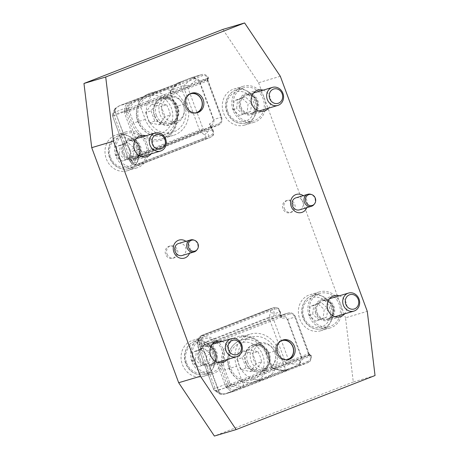 <?xml version="1.0" encoding="UTF-8"?>
<svg xmlns="http://www.w3.org/2000/svg" width="459" height="459" viewBox="0 0 459 459"><rect width="100%" height="100%" fill="white"/><g stroke="black" fill="none" stroke-linecap="round" stroke-linejoin="round"><path stroke-width="0.34" stroke-dasharray="2.29 1.72" d="M274.7 352.082A12.536 11.182 73.4 0 0 260.701 344.118A12.536 11.182 73.4 0 0 253.557 359.322A12.536 11.182 73.4 0 0 267.844 368.158A12.536 11.182 73.4 0 0 274.7 352.082M262.37 371.383A14.103 12.577 -106.6 0 1 261.498 371.681A14.103 12.577 -106.6 0 1 245.422 361.744A14.103 12.577 -106.6 0 1 253.46 344.64A14.103 12.577 -106.6 0 1 269.381 354.084A14.103 12.577 -106.6 0 1 262.37 371.383M287.529 370.046L243.729 387.086L243.798 385.663L236.62 366.276L224.933 369.747L229.724 382.708A1.882 0.849 -111.3 0 0 230.957 384.229L240.751 386.507A1.882 0.849 -111.3 0 0 240.981 386.501L270.73 375.187A21.94 19.565 73.4 0 0 275.727 351.06A21.94 19.565 73.4 0 0 251.228 337.124A21.94 19.565 73.4 0 0 239.231 365.261A21.94 19.565 73.4 0 0 258.572 379.92A21.94 19.565 73.4 0 0 263.73 379.191A21.94 19.565 73.4 0 0 270.73 375.187L285.504 369.438L282.692 370.275A1.257 1.119 73.4 0 0 284.173 371.044L287.529 370.046L285.504 369.438L278.332 350.045A25.079 22.365 -106.6 0 0 250.333 334.123L238.64 337.594A25.079 22.365 73.4 0 0 224.933 369.747L223.344 370.315A26.329 23.484 -106.6 0 1 236.115 337.113A26.329 23.484 -106.6 0 1 267.138 353.275L271.935 366.236A3.133 1.417 -111.3 0 0 273.994 368.772L283.782 371.044A3.133 1.417 -111.3 0 0 284.173 371.044L298.769 365.364C300.169 364.785 300.691 363.884 300.335 362.65A3.133 2.943 -55.5 0 1 298.419 364.228A3.133 2.232 92.7 0 0 299.888 360.413A3.133 2.284 -129.6 0 1 300.335 362.65C301.867 360.814 302.361 359.081 301.81 357.458L309.641 355.335L309.762 354.859L309.2 354.744A1.257 0.568 68.7 0 1 308.362 353.734L265.595 370.373A14.103 12.577 -106.6 0 1 250.654 359.38A14.103 12.577 -106.6 0 1 258.893 343.022A14.103 12.577 -106.6 0 1 274.362 351.261A14.103 12.577 -106.6 0 1 269.858 368.715M286.427 359.747A9.846 8.778 -106.6 0 1 276.479 353.264A9.846 8.778 -106.6 0 1 280.862 341.014M288.16 359.604A10.161 9.065 -106.6 0 1 287.426 359.862A10.161 9.065 -106.6 0 1 276.077 353.407A10.161 9.065 -106.6 0 1 281.631 340.377A10.161 9.065 -106.6 0 1 282.394 340.194M236.901 359.345L240.665 369.524L250.367 371.572L256.306 363.436L252.542 353.258L242.834 351.215L236.901 359.345L242.335 357.727L248.273 349.597L257.975 351.646L252.542 353.258M248.273 349.597L242.834 351.215M250.367 371.572L255.806 369.954L246.099 367.906L242.335 357.727M246.099 367.906L240.665 369.524M257.975 351.646L260.224 356.626L261.745 361.824L256.306 363.436M261.745 361.824L255.806 369.954M236.62 366.276A25.079 22.365 -106.6 0 1 250.333 334.123M309.584 355.272L309.355 354.342L308.362 353.734M309.641 355.335L311.322 355.874L310.634 355.937A5.015 4.475 -106.6 0 1 307.943 361.331A1.257 0.568 68.7 0 1 307.857 362.662A6.271 5.588 73.4 0 0 311.196 355.926A1.257 1.096 106.1 0 0 310.439 354.899L309.355 354.342A1.257 1.067 -27.3 0 0 309.412 354.486L309.412 354.486A1.257 1.067 -27.3 0 0 309.762 354.859L309.2 354.744A1.257 0.568 69.8 0 1 308.391 353.723L294.89 317.215L295.521 316.939L309.515 355.168M265.595 370.373L227.09 385.353A1.257 0.568 -111.3 0 0 227.911 386.369L309.182 354.75L309.762 354.859A1.257 1.079 104.2 0 1 310.066 355.49M226.161 387.729L227.893 386.38A1.257 0.562 67.7 0 1 227.056 385.371L226.23 386.685L226.161 387.729L218.386 389.915L202.534 346.654L201.467 345.57L201.34 349.351L202.534 346.654L205.38 344.382A1.257 0.568 68.7 0 1 204.312 343.057L201.817 344.789A1.257 0.367 -137.1 0 0 203.291 345.828M227.893 386.38L228.628 386.512A1.257 1.038 100.5 0 0 227.968 388.308A6.271 5.588 73.4 0 0 234.451 391.2A6.271 5.588 73.4 0 0 234.842 391.068L307.834 362.667A1.257 0.568 68.7 0 1 307.834 362.667L298.769 365.364A3.133 1.417 -111.3 0 1 298.384 365.364L298.419 364.228L287.053 363.689A3.133 1.417 68.7 0 1 284.999 361.153L288.522 359.873A3.133 2.232 -87.3 0 1 287.053 363.689L273.994 368.772A1.257 1.067 103.1 0 1 272.669 368.003A1.882 0.849 68.7 0 1 271.435 366.477L284.999 361.153L269.571 319.453A3.133 1.417 68.7 0 1 269.203 317.255A3.133 1.75 -165 0 1 273.099 318.173L288.522 359.873L299.888 360.413C301.138 359.351 301.632 358.41 301.368 357.595L287.242 319.401C286.565 318.127 284.528 317.766 281.126 318.305L280.638 314.765A1.257 0.998 -61 0 0 281.447 315.953L281.126 318.305L280.024 311.885A1.257 0.287 170.3 0 1 280.392 312.022A1.257 0.287 170.3 0 1 279.795 312.384L280.128 314.317L277.305 314.656L204.312 343.057M307.943 361.331L234.951 389.731A1.257 0.568 68.7 0 1 234.859 391.062L307.857 362.662C310.077 362.185 311.231 359.925 311.322 355.874A1.257 1.257 0 0 0 310.439 354.893A1.257 1.096 106.1 0 0 310.439 354.893A1.257 1.096 106.1 0 0 309.808 354.922L228.628 386.512A1.257 0.568 -111.3 0 1 229.454 387.528L227.968 388.308L226.224 387.792M234.951 389.731A5.015 4.475 -106.6 0 1 229.454 387.528L310.634 355.937A1.257 0.568 68.7 0 0 309.808 354.922L309.182 354.75M227.09 385.353L213.55 348.863A5.015 4.475 -106.6 0 1 215.982 342.534A1.257 0.568 -111.3 0 0 215.007 341.525L205.38 344.382L278.378 315.981L280.713 315.7A1.257 0.654 98 0 1 280.592 315.706A1.257 0.654 98 0 1 280.128 314.317L280.638 314.765M230.957 384.229A1.257 1.067 -76.9 0 1 230.194 385.812L217.136 390.896A3.133 2.943 -55.5 0 1 213.567 389.037L198.139 347.337L197.622 343.596C197.043 339.826 198.391 337.113 201.679 335.454L269.536 309.056C272.371 308.477 273.948 310.049 274.281 313.767L280.024 311.885C278.992 308.396 276.92 306.985 273.805 307.656L203.039 335.179C199.843 336.82 198.649 339.505 199.464 343.229A1.257 0.367 -17 0 0 201.249 342.942L201.817 344.789L201.467 345.57M280.713 315.7L281.447 315.953C284.752 316.165 286.829 317.267 287.684 319.257L301.81 357.458L301.368 357.595M240.981 386.501A1.257 1.119 -106.6 0 1 240.373 388.084L225.375 393.902L219.97 393.92L218.386 389.915L218.174 392.21A3.133 2.943 124.5 0 0 219.264 393.707L219.264 393.707A3.133 2.943 124.5 0 0 221.737 394.063A3.133 2.232 -87.3 0 1 220.894 394.252A3.133 2.232 -87.3 0 1 219.97 393.92A3.133 2.995 -158.1 0 1 218.174 392.21L213.498 389.043L215.076 388.36A3.133 1.417 -111.3 0 0 217.136 390.896L221.737 394.063L225.386 393.765L239.988 388.084L230.194 385.812A3.133 1.417 68.7 0 1 228.14 383.276L223.344 370.315M218.128 389.984L203.997 351.789L201.34 349.351L199.464 343.229L197.622 343.596A3.133 2.278 172.1 0 1 197.387 342.948L198.552 337.996C198.615 337.485 199.642 336.642 201.627 335.472L201.627 335.472A3.133 1.417 -111.3 0 1 201.679 335.454L203.039 335.179A1.257 0.568 68.7 0 1 204.112 336.504L274.62 309.068A1.257 0.568 68.7 0 0 273.547 307.748L269.301 309.142A3.133 1.417 -111.3 0 0 269.249 309.159L273.799 307.656C276.152 307.18 277.856 307.61 278.929 308.947L280.392 312.022L281.063 315.924M225.392 393.891C223.722 394.218 224.302 394.292 220.894 394.252A3.133 3.133 0 0 1 219.264 393.707L214.657 390.534A3.133 3.133 0 0 1 213.498 389.043L198.139 347.337A3.133 2.278 172.1 0 1 197.904 346.683L197.904 346.683A3.133 2.278 172.1 0 1 199.281 344.462A3.133 1.417 -111.3 0 0 199.648 346.654L198.07 347.343A3.133 3.133 0 0 1 197.904 346.683L197.387 342.942A3.133 2.278 172.1 0 1 198.758 340.721L199.281 344.462L269.203 317.255L270.385 312.854C270.81 310.726 270.231 309.871 268.658 310.29L201.036 336.602C199.424 337.422 198.667 338.794 198.758 340.721M268.658 310.29A3.133 1.417 -111.3 0 1 269.249 309.159L201.627 335.472A3.133 1.417 -111.3 0 0 201.036 336.602M229.724 382.708L215.076 388.36L199.648 346.654L273.099 318.173L274.281 313.767A3.133 1.75 15 0 0 270.385 312.854M375.037 375.542L353.292 382.003L345.524 317.806L367.275 311.34M353.292 382.003L214.387 436.05M280.323 76.28L258.572 82.746L222.862 29.416M258.572 82.746L345.524 317.806M129.306 104.136A1.257 0.568 -111.3 0 0 128.325 103.12A6.271 5.588 73.4 0 0 124.968 109.862A1.257 1.061 44.1 0 0 126.632 110.78A1.257 0.568 -111.3 0 0 126.615 109.529A5.015 4.475 -106.6 0 1 129.306 104.136L202.299 75.735A5.015 4.475 -106.6 0 1 207.801 77.938L124.968 109.862L123.907 111.307L124.653 112.082L126.139 112.553L168.935 95.897A14.103 12.577 -106.6 0 1 183.875 106.89A14.103 12.577 -106.6 0 1 175.636 123.253A14.103 12.577 -106.6 0 1 160.168 115.008A14.103 12.577 -106.6 0 1 164.678 97.555M137.568 146.628A18.808 16.771 73.4 0 0 116.569 134.688A18.808 16.771 73.4 0 0 106.287 158.803A18.808 16.771 73.4 0 0 127.286 170.742A18.808 16.771 73.4 0 0 137.568 146.628M330.962 306.664A18.808 16.771 73.4 0 0 309.963 294.718A18.808 16.771 73.4 0 0 299.681 318.833A18.808 16.771 73.4 0 0 320.68 330.778A18.808 16.771 73.4 0 0 330.962 306.664M213.653 352.305A18.808 16.771 73.4 0 0 192.654 340.366A18.808 16.771 73.4 0 0 182.366 364.48A18.808 16.771 73.4 0 0 203.366 376.42A18.808 16.771 73.4 0 0 213.653 352.305M254.883 100.986A18.808 16.771 73.4 0 0 233.883 89.046A18.808 16.771 73.4 0 0 223.596 113.155A18.808 16.771 73.4 0 0 244.595 125.1A18.808 16.771 73.4 0 0 254.883 100.986M183.405 105.266A12.536 11.182 73.4 0 0 169.405 97.308A12.536 11.182 73.4 0 0 162.256 112.512A12.536 11.182 73.4 0 0 176.549 121.342A12.536 11.182 73.4 0 0 183.405 105.266M161.287 98.123A14.103 12.577 -106.6 0 1 162.159 97.824A14.103 12.577 -106.6 0 1 178.235 107.762A14.103 12.577 -106.6 0 1 170.197 124.865A14.103 12.577 -106.6 0 1 154.276 115.421A14.103 12.577 -106.6 0 1 161.287 98.123M137.218 99.138L181.012 82.098L179.859 83.836L187.031 103.229L175.344 106.706L170.547 93.745A1.882 0.849 68.7 0 1 170.524 91.863L176.858 84.8A1.882 0.849 68.7 0 1 177.048 84.674L152.927 94.319A21.94 19.565 73.4 0 0 147.93 118.445A21.94 19.565 73.4 0 0 172.429 132.381A21.94 19.565 73.4 0 0 184.426 104.245A21.94 19.565 73.4 0 0 165.085 89.585A21.94 19.565 73.4 0 0 159.927 90.314A21.94 19.565 73.4 0 0 152.927 94.319L135.336 100.905A1.257 1.119 73.4 0 0 133.862 100.137L137.252 99.121L138.148 100.068L145.325 119.46A25.079 22.365 -106.6 0 0 173.324 135.382L161.631 138.859A25.079 22.365 73.4 0 0 175.344 106.706L175.843 106.465A26.329 23.484 -106.6 0 1 163.071 139.662A26.329 23.484 -106.6 0 1 132.043 123.505L127.252 110.544A3.133 1.417 68.7 0 1 127.212 107.406L133.546 100.337A3.133 1.417 68.7 0 1 133.81 100.154A3.133 1.417 68.7 0 1 133.862 100.137L119.26 105.817L114.727 109.414A3.133 2.284 -129.6 0 1 115.335 108.358A3.133 2.284 -129.6 0 1 115.341 108.353A3.133 2.284 -129.6 0 1 115.938 108.037A3.133 2.995 21.9 0 0 114.429 109.603L114.429 109.603A3.133 2.995 21.9 0 0 114.469 111.858A3.133 2.943 -55.5 0 1 114.727 109.414L116.219 113.717L123.907 111.307M195.132 112.937A9.846 8.778 -106.6 0 1 185.178 106.454A9.846 8.778 -106.6 0 1 189.561 94.198M196.859 112.788A10.161 9.065 -106.6 0 1 196.125 113.046A10.161 9.065 -106.6 0 1 184.776 106.597A10.161 9.065 -106.6 0 1 190.336 93.567A10.161 9.065 -106.6 0 1 191.093 93.378M145.601 112.53L149.364 122.708L159.066 124.756L165.005 116.626L161.241 106.448L151.539 104.4L145.601 112.53L151.04 110.917L156.978 102.782L166.68 104.83L161.241 106.448M156.978 102.782L151.539 104.4M159.066 124.756L164.506 123.138L154.803 121.096L151.04 110.917M154.803 121.096L149.364 122.708M166.68 104.83L168.923 109.81L170.444 115.008L165.005 116.626M170.444 115.008L164.506 123.138M187.031 103.229A25.079 22.365 -106.6 0 1 173.324 135.382M122.318 153.438A10.97 9.782 -106.6 0 1 128.319 139.37A10.97 9.782 -106.6 0 1 140.821 147.098A10.97 9.782 -106.6 0 1 134.567 160.403A10.97 9.782 -106.6 0 1 122.318 153.438M124.332 143.501L116.81 146.432L115.76 155.24L122.243 161.12L129.765 158.194L130.815 149.382L124.332 143.501L127.866 142.451L134.349 148.332L133.299 157.144L129.765 158.194M125.468 133.73A17.241 15.377 73.4 0 0 116.896 154.872A17.241 15.377 73.4 0 0 136.357 166.416A17.241 15.377 73.4 0 0 137.419 166.049A17.241 15.377 73.4 0 0 145.991 144.906A17.241 15.377 73.4 0 0 126.529 133.362A17.241 15.377 73.4 0 0 125.468 133.73M134.349 148.332L130.815 149.382M115.76 155.24L119.294 154.19L120.344 145.383L127.866 142.451M120.344 145.383L116.81 146.432M133.299 157.144L122.243 161.12M125.777 160.071L119.294 154.19M315.712 313.468A10.97 9.782 -106.6 0 1 321.713 299.406A10.97 9.782 -106.6 0 1 334.215 307.134A10.97 9.782 -106.6 0 1 327.961 320.439A10.97 9.782 -106.6 0 1 315.712 313.468M317.726 303.537L310.204 306.463L309.154 315.27L315.637 321.157L323.159 318.225L324.209 309.418L317.726 303.537L321.26 302.487L327.743 308.368L326.693 317.175L323.159 318.225M318.862 293.76A17.241 15.377 73.4 0 0 310.29 314.903A17.241 15.377 73.4 0 0 329.751 326.447A17.241 15.377 73.4 0 0 330.819 326.079A17.241 15.377 73.4 0 0 339.385 304.937A17.241 15.377 73.4 0 0 319.929 293.393A17.241 15.377 73.4 0 0 318.862 293.76M327.743 308.368L324.209 309.418M309.154 315.27L312.688 314.22L313.738 305.413L321.26 302.487M313.738 305.413L310.204 306.463M326.693 317.175L315.637 321.157M319.171 320.101L312.688 314.22M239.632 107.79A10.97 9.782 -106.6 0 1 245.628 93.728A10.97 9.782 -106.6 0 1 258.136 101.456A10.97 9.782 -106.6 0 1 251.882 114.761A10.97 9.782 -106.6 0 1 239.632 107.79M241.646 97.859L234.119 100.785L233.074 109.598L239.552 115.479L247.08 112.547L248.124 103.74L241.646 97.859L245.181 96.809L251.658 102.69L250.614 111.497L247.08 112.547M242.777 88.082A17.241 15.377 73.4 0 0 234.21 109.225A17.241 15.377 73.4 0 0 253.666 120.769A17.241 15.377 73.4 0 0 254.734 120.401A17.241 15.377 73.4 0 0 263.305 99.259A17.241 15.377 73.4 0 0 243.844 87.715A17.241 15.377 73.4 0 0 242.777 88.082M251.658 102.69L248.124 103.74M233.074 109.598L236.609 108.542L237.653 99.735L245.181 96.809M237.653 99.735L234.119 100.785M250.614 111.497L239.552 115.479M243.086 114.429L236.609 108.542M196.67 250.201A6.271 5.588 73.4 0 0 197.536 243.913A6.271 5.588 73.4 0 0 193.635 239.994M182.148 255.502A6.271 5.588 73.4 0 0 185.574 247.464A6.271 5.588 73.4 0 0 178.574 243.482M313.979 204.553A6.271 5.588 73.4 0 0 314.851 198.265A6.271 5.588 73.4 0 0 310.95 194.352M299.457 209.861A6.271 5.588 73.4 0 0 302.888 201.822A6.271 5.588 73.4 0 0 295.889 197.84M168.935 95.897L207.445 80.916A1.257 0.568 68.7 0 1 207.428 79.659L126.139 111.29L123.919 111.227M207.445 80.916L207.772 79.746L207.336 78.77L207.761 79.114L207.439 79.654A1.257 0.562 -112.3 0 0 207.474 80.904L220.98 117.412A5.015 4.475 -106.6 0 1 218.547 123.735L145.555 152.136A5.015 4.475 -106.6 0 1 139.645 149.06L126.139 112.553A1.257 0.568 -110.2 0 1 126.139 111.29A1.257 0.568 -111.3 0 0 126.168 112.541M207.336 78.77L207.577 78.42A1.257 1.102 41 0 1 207.761 79.114L207.428 79.659L207.761 79.114A1.257 1.021 166 0 0 207.732 79.614L207.761 79.447M126.15 111.285L126.632 110.78L207.812 79.195A1.257 1.119 39.3 0 0 208.197 77.479A6.271 5.588 73.4 0 0 201.708 74.587A6.271 5.588 73.4 0 0 201.323 74.719L128.325 103.12L119.26 105.817A3.133 1.417 68.7 0 0 119.214 105.834L115.347 108.358M207.577 78.42L208.34 77.468C206.303 74.783 204.094 73.819 201.708 74.587L192.631 77.284C193.853 76.94 194.673 77.227 195.092 78.145C197.485 78.627 198.999 79.665 199.642 81.26L213.774 119.46C214.422 121.52 213.538 123.643 211.117 125.823A1.257 0.958 -162.6 0 0 210.888 126.139A1.257 0.958 -162.6 0 0 210.87 126.185A1.257 0.958 -162.6 0 0 211.249 127.183L209.264 124.033L211.117 125.823L208.816 127.935L135.824 156.335L133.317 156.662A1.257 0.402 -84.5 0 0 132.852 158.361L135.841 157.971L208.839 129.57L211.169 127.889A1.257 0.62 39.4 0 1 210.612 126.632A1.257 0.62 39.4 0 1 210.744 126.541M207.428 79.659L207.812 79.195A1.257 0.568 68.7 0 0 207.801 77.938L208.34 77.468A1.257 1.257 0 0 1 208.225 78.896L207.761 79.453M170.524 91.863A1.257 1.09 -138.1 0 1 171.006 90.366L184.07 85.282A3.133 2.284 -129.6 0 1 187.633 87.141L203.062 128.841L206.894 131.595C209.166 134.866 208.954 137.241 206.257 138.721L137.711 165.303C134.464 165.693 131.968 164.402 130.236 161.425L128.032 158.011L129.616 157.328A3.133 1.417 -111.3 0 0 130.781 159.284A3.133 2.134 -31.9 0 1 128.313 158.579A3.133 2.134 -31.9 0 1 128.107 158.005L112.679 116.305L114.469 111.858L115.961 113.792L130.086 151.986C130.522 153.329 130.316 154.362 129.478 155.079L132.083 157.988L132.198 156.53L129.478 155.079L132.077 161.057C133.609 164.075 135.95 165.395 139.1 165.022L210.509 137.327C213.464 135.761 214.175 133.219 212.637 129.713L212.85 129.421L212.184 129.604L211.169 127.889L211.249 127.183M132.083 157.988L132.852 158.361L133.638 160.162A1.257 0.287 -23.5 0 0 132.077 161.057L130.236 161.425A3.133 2.134 148.1 0 0 130.442 161.993A3.133 2.134 148.1 0 0 130.442 161.998A3.133 2.134 148.1 0 0 132.909 162.704C134.131 164.339 135.617 164.924 137.356 164.46L204.978 138.148C206.424 137.373 206.275 136.271 204.536 134.837L200.703 132.083A3.133 1.417 68.7 0 1 199.539 130.121L203.062 128.841A3.133 1.606 -54.3 0 1 200.703 132.083L130.781 159.284L132.909 162.704M133.317 156.662L132.198 156.53L115.961 113.792M204.536 134.837A3.133 1.606 -54.3 0 0 206.894 131.595L212.637 129.713L209.264 124.033C212.282 122.467 213.642 120.987 213.332 119.598L199.2 81.398L207.33 78.85M177.048 84.674A1.257 1.119 -106.6 0 1 177.656 83.096L192.206 77.433A3.133 1.417 68.7 0 1 192.258 77.416L201.323 74.719A1.257 0.568 -111.3 0 1 202.299 75.735M137.356 164.46A3.133 1.417 68.7 0 0 138.635 165.033L140.001 164.764A1.257 0.568 -111.3 0 0 140.024 164.758A1.257 0.568 -111.3 0 0 139.978 163.129C137.241 163.863 135.124 162.876 133.638 160.162M204.978 138.148A3.133 1.417 68.7 0 0 206.257 138.721L210.509 137.327A1.257 0.568 -111.3 0 0 210.526 137.321A1.257 0.568 -111.3 0 0 210.486 135.692L139.978 163.129M195.092 78.145A3.133 2.232 -87.3 0 1 196.182 80.061A3.133 2.284 50.4 0 0 192.614 78.202A3.133 2.995 -158.1 0 1 195.092 78.145M137.729 165.297C133.684 165.217 131.251 164.115 130.442 161.993L128.313 158.579A3.133 3.133 0 0 1 128.032 158.011L112.679 116.305A3.133 2.995 -158.1 0 1 112.639 114.05L112.639 114.05A3.133 2.995 -158.1 0 1 114.148 112.489A3.133 1.417 -111.3 0 0 114.188 115.628L112.61 116.311A3.133 3.133 0 0 1 112.639 114.05L114.429 109.603A3.133 3.133 0 0 1 115.335 108.358M198.403 359.116A10.97 9.782 -106.6 0 1 204.398 345.048A10.97 9.782 -106.6 0 1 216.906 352.776A10.97 9.782 -106.6 0 1 210.652 366.081A10.97 9.782 -106.6 0 1 198.403 359.116M200.417 349.179L192.889 352.11L191.845 360.917L198.322 366.798L205.85 363.872L206.894 355.059L200.417 349.179L203.951 348.129L210.429 354.009L209.384 362.822L205.85 363.872M201.547 339.408A17.241 15.377 73.4 0 0 192.981 360.55A17.241 15.377 73.4 0 0 212.437 372.088A17.241 15.377 73.4 0 0 213.504 371.727A17.241 15.377 73.4 0 0 222.076 350.584A17.241 15.377 73.4 0 0 202.614 339.04A17.241 15.377 73.4 0 0 201.547 339.408M210.429 354.009L206.894 355.059M191.845 360.917L195.379 359.867L196.423 351.055L203.951 348.129M196.423 351.055L192.889 352.11M209.384 362.822L198.322 366.798M201.857 365.748L195.379 359.867M145.83 135.801A10.97 9.782 -106.6 0 1 151.189 153.828M339.224 295.837A10.97 9.782 -106.6 0 1 344.583 313.864M221.909 341.479A10.97 9.782 -106.6 0 1 227.268 359.506M263.139 90.159A10.97 9.782 -106.6 0 1 268.498 108.186M303.238 195.654A9.404 8.388 -106.6 0 1 306.853 200.399A9.404 8.388 -106.6 0 1 306.807 207.675M185.924 241.302A9.404 8.388 -106.6 0 1 189.538 246.047A9.404 8.388 -106.6 0 1 189.498 253.316M147.087 143.805A18.808 16.771 -106.6 0 1 136.799 167.914A18.808 16.771 -106.6 0 1 115.8 155.974A18.808 16.771 -106.6 0 1 126.087 131.859A18.808 16.771 -106.6 0 1 147.087 143.805M340.48 303.835A18.808 16.771 -106.6 0 1 330.199 327.95A18.808 16.771 -106.6 0 1 309.194 316.004A18.808 16.771 -106.6 0 1 319.481 291.89A18.808 16.771 -106.6 0 1 340.48 303.835M223.166 349.477A18.808 16.771 -106.6 0 1 212.884 373.592A18.808 16.771 -106.6 0 1 191.885 361.652A18.808 16.771 -106.6 0 1 202.167 337.537A18.808 16.771 -106.6 0 1 223.166 349.477M264.395 98.157A18.808 16.771 -106.6 0 1 254.114 122.272A18.808 16.771 -106.6 0 1 233.115 110.326A18.808 16.771 -106.6 0 1 243.396 86.217A18.808 16.771 -106.6 0 1 264.395 98.157M293.37 204.651A6.271 5.588 73.4 0 0 286.37 200.669A6.271 5.588 73.4 0 0 282.945 208.707A6.271 5.588 73.4 0 0 289.945 212.689A6.271 5.588 73.4 0 0 293.37 204.651M284.299 208.3A6.271 5.588 73.4 0 0 291.304 212.282A6.271 5.588 73.4 0 0 294.873 204.68A6.271 5.588 73.4 0 0 287.73 200.262A6.271 5.588 73.4 0 0 284.299 208.3M176.055 250.293A6.271 5.588 73.4 0 0 169.055 246.311A6.271 5.588 73.4 0 0 165.63 254.349A6.271 5.588 73.4 0 0 172.63 258.331A6.271 5.588 73.4 0 0 176.055 250.293M166.99 253.947A6.271 5.588 73.4 0 0 173.99 257.929A6.271 5.588 73.4 0 0 177.564 250.327A6.271 5.588 73.4 0 0 170.415 245.909A6.271 5.588 73.4 0 0 166.99 253.947M247.59 362.053A12.536 11.182 -106.6 0 1 254.447 345.977A12.536 11.182 -106.6 0 1 268.446 353.941A12.536 11.182 -106.6 0 1 262.37 369.753A12.536 11.182 -106.6 0 1 261.596 370.017A12.536 11.182 -106.6 0 1 247.59 362.053M246.007 362.621A13.793 12.301 73.4 0 0 262.261 371.09A13.793 12.301 73.4 0 0 268.945 353.694A13.793 12.301 73.4 0 0 252.697 345.231A13.793 12.301 73.4 0 0 246.007 362.621M229.443 368.17A21.94 19.565 -106.6 0 1 241.44 340.033A21.94 19.565 -106.6 0 1 265.939 353.969A21.94 19.565 -106.6 0 1 255.296 381.636A21.94 19.565 -106.6 0 1 253.942 382.1A21.94 19.565 -106.6 0 1 229.443 368.17M253.339 379.61A19.433 17.333 73.4 0 0 262.766 355.1A19.433 17.333 73.4 0 0 239.862 343.171A19.433 17.333 73.4 0 0 230.441 367.682A19.433 17.333 73.4 0 0 253.339 379.61M226.671 387.935A1.257 1.056 102 0 1 226.654 387.195A1.257 0.579 32.7 0 0 226.23 386.685M225.375 393.902L234.859 391.062A1.257 0.568 68.7 0 1 234.842 391.068L225.776 393.765A3.133 1.417 -111.3 0 1 225.386 393.765M309.406 354.48L295.521 316.939C293.967 313.646 291.591 312.327 288.39 312.986A6.271 5.588 73.4 0 1 295.389 316.968L287.242 319.401M215.982 342.534L288.975 314.134A1.257 0.568 -111.3 0 0 288 313.124L278.378 315.981A1.257 0.568 68.7 0 1 277.305 314.656M274.62 309.068C277.288 308.356 279.015 309.458 279.795 312.384M201.249 342.942C200.629 339.958 201.581 337.813 204.112 336.504M226.092 387.625L211.966 349.425L203.997 351.789M213.55 348.863L211.966 349.425A6.271 5.588 73.4 0 1 215.007 341.525L288 313.124A6.271 5.588 73.4 0 1 288.39 312.986L278.751 315.855L280.592 315.706L281.109 316.159M288.975 314.134A5.015 4.475 -106.6 0 1 294.89 317.215M282.692 370.275A1.882 0.849 68.7 0 1 282.463 370.275A1.257 1.067 103.1 0 0 283.782 371.044L298.384 365.364M282.463 370.275L272.669 368.003M271.435 366.477L266.507 353.55L267.138 353.275M278.332 350.045L266.645 353.522A25.079 22.365 73.4 0 0 238.64 337.594C249.243 334.118 262.284 341.416 266.507 353.55L271.303 366.506C272.009 368.026 272.721 368.795 273.432 368.818L283.22 371.09L287.409 370.08M240.751 386.507A1.257 1.067 -76.9 0 1 239.988 388.084A3.133 1.417 68.7 0 0 240.373 388.084L243.729 387.086M156.295 115.243A12.536 11.182 -106.6 0 1 163.152 99.167A12.536 11.182 -106.6 0 1 177.151 107.125A12.536 11.182 -106.6 0 1 171.069 122.937A12.536 11.182 -106.6 0 1 170.295 123.201A12.536 11.182 -106.6 0 1 156.295 115.243M154.706 115.811A13.793 12.301 73.4 0 0 170.96 124.274A13.793 12.301 73.4 0 0 177.65 106.884A13.793 12.301 73.4 0 0 161.396 98.415A13.793 12.301 73.4 0 0 154.706 115.811M138.142 121.354A21.94 19.565 -106.6 0 1 150.139 93.223A21.94 19.565 -106.6 0 1 174.638 107.154A21.94 19.565 -106.6 0 1 164.001 134.826A21.94 19.565 -106.6 0 1 162.641 135.29A21.94 19.565 -106.6 0 1 138.142 121.354M162.044 132.794A19.433 17.333 73.4 0 0 171.465 108.29A19.433 17.333 73.4 0 0 148.567 96.361A19.433 17.333 73.4 0 0 139.14 120.866A19.433 17.333 73.4 0 0 162.044 132.794M127.963 140.483A10.029 8.945 73.4 0 0 123.104 153.134A10.029 8.945 73.4 0 0 134.923 159.29A10.029 8.945 73.4 0 0 139.788 146.645A10.029 8.945 73.4 0 0 127.963 140.483M134.975 158.619A9.404 8.388 -106.6 0 1 134.395 158.82A9.404 8.388 -106.6 0 1 123.896 152.853A9.404 8.388 -106.6 0 1 128.457 140.993A9.404 8.388 -106.6 0 1 129.036 140.793A9.404 8.388 -106.6 0 1 139.651 147.087A9.404 8.388 -106.6 0 1 134.975 158.619M118.124 135.91A17.241 15.377 -106.6 0 1 119.191 135.543A17.241 15.377 -106.6 0 1 138.652 147.087A17.241 15.377 -106.6 0 1 130.081 168.229A17.241 15.377 -106.6 0 1 129.013 168.596A17.241 15.377 -106.6 0 1 109.764 157.649A17.241 15.377 -106.6 0 1 118.124 135.91M110.516 157.282A15.359 13.695 73.4 0 0 128.612 166.709A15.359 13.695 73.4 0 0 136.059 147.345A15.359 13.695 73.4 0 0 117.963 137.912A15.359 13.695 73.4 0 0 110.516 157.282M321.357 300.519A10.029 8.945 73.4 0 0 316.498 313.164A10.029 8.945 73.4 0 0 328.317 319.321A10.029 8.945 73.4 0 0 333.182 306.675A10.029 8.945 73.4 0 0 321.357 300.519M328.369 318.655A9.404 8.388 -106.6 0 1 327.789 318.856A9.404 8.388 -106.6 0 1 317.289 312.883A9.404 8.388 -106.6 0 1 321.851 301.024A9.404 8.388 -106.6 0 1 322.43 300.823A9.404 8.388 -106.6 0 1 333.045 307.123A9.404 8.388 -106.6 0 1 328.369 318.655M311.518 295.94A17.241 15.377 -106.6 0 1 312.585 295.579A17.241 15.377 -106.6 0 1 332.046 307.117A17.241 15.377 -106.6 0 1 323.475 328.26A17.241 15.377 -106.6 0 1 322.407 328.627A17.241 15.377 -106.6 0 1 303.158 317.68A17.241 15.377 -106.6 0 1 311.518 295.94M303.91 317.312A15.359 13.695 73.4 0 0 322.006 326.739A15.359 13.695 73.4 0 0 329.453 307.375A15.359 13.695 73.4 0 0 311.357 297.948A15.359 13.695 73.4 0 0 303.91 317.312M245.278 94.841A10.029 8.945 73.4 0 0 240.413 107.486A10.029 8.945 73.4 0 0 252.232 113.643A10.029 8.945 73.4 0 0 257.097 100.997A10.029 8.945 73.4 0 0 245.278 94.841M252.289 112.977A9.404 8.388 -106.6 0 1 251.704 113.178A9.404 8.388 -106.6 0 1 241.204 107.205A9.404 8.388 -106.6 0 1 245.766 95.346A9.404 8.388 -106.6 0 1 246.351 95.151A9.404 8.388 -106.6 0 1 256.96 101.445A9.404 8.388 -106.6 0 1 252.289 112.977M235.438 90.262A17.241 15.377 -106.6 0 1 236.505 89.901A17.241 15.377 -106.6 0 1 255.961 101.445A17.241 15.377 -106.6 0 1 247.395 122.587A17.241 15.377 -106.6 0 1 246.328 122.949A17.241 15.377 -106.6 0 1 227.079 112.002A17.241 15.377 -106.6 0 1 235.438 90.262M227.825 111.64A15.359 13.695 73.4 0 0 245.926 121.067A15.359 13.695 73.4 0 0 253.374 101.697A15.359 13.695 73.4 0 0 235.272 92.27A15.359 13.695 73.4 0 0 227.825 111.64M124.653 112.082A1.257 0.534 108.1 0 0 124.647 111.451A1.257 1.079 42.8 0 1 124.182 110.871M139.645 149.06L138.056 149.628L123.924 111.428M135.841 157.971A1.257 0.568 -111.3 0 1 135.801 156.341L145.055 153.61A6.271 5.588 73.4 0 1 138.056 149.628L130.086 151.986M210.87 126.185L208.799 127.941A1.257 0.568 -111.3 0 0 208.839 129.57M212.184 129.604C213.51 132.376 212.947 134.407 210.486 135.692M207.348 78.971L221.479 117.165L213.332 119.598M220.98 117.412L221.479 117.165A6.271 5.588 73.4 0 1 218.438 125.072L208.816 127.935M218.547 123.735A1.257 0.568 68.7 0 1 218.455 125.066A1.257 0.568 68.7 0 1 218.438 125.072L145.446 153.472A1.257 0.568 68.7 0 0 145.463 153.467A1.257 0.568 68.7 0 0 145.555 152.136M207.726 79.602L221.611 117.137C222.598 120.866 221.548 123.505 218.455 125.066L145.055 153.61A6.271 5.588 73.4 0 0 145.446 153.472L135.824 156.335M199.2 81.398C198.867 80.606 197.863 80.159 196.182 80.061L187.633 87.141L184.111 88.421A3.133 1.417 68.7 0 1 184.07 85.282L192.614 78.202L191.942 77.617L177.34 83.297L171.006 90.366A3.133 1.417 -111.3 0 0 171.046 93.504L175.843 106.465M135.336 100.905A1.882 0.849 -111.3 0 0 135.147 101.026A1.257 1.09 41.9 0 0 133.546 100.337L118.944 106.018A3.133 1.417 68.7 0 1 119.214 105.834L180.955 82.121M135.147 101.026L128.813 108.094A1.257 1.09 41.9 0 0 127.212 107.406L114.148 112.489L115.938 108.037L118.944 106.018M128.813 108.094A1.882 0.849 -111.3 0 0 128.836 109.976L114.188 115.628L129.616 157.328L199.539 130.121L184.111 88.421L170.547 93.745M128.836 109.976L133.632 122.937L132.043 123.505M145.325 119.46L133.632 122.937A25.079 22.365 73.4 0 0 161.631 138.859C173.571 135.766 180.462 119.931 175.212 106.735L170.415 93.774C170.019 91.748 170.088 90.693 170.633 90.624L176.967 83.555A1.257 1.09 -138.1 0 1 177.34 83.297A3.133 1.417 -111.3 0 1 177.604 83.113L176.967 83.555A1.257 1.09 -138.1 0 0 176.858 84.8M181.012 82.098L177.656 83.096A3.133 1.417 -111.3 0 0 177.604 83.113L192.206 77.433A3.133 1.417 68.7 0 0 191.942 77.617M204.048 346.161A10.029 8.945 73.4 0 0 199.183 358.812A10.029 8.945 73.4 0 0 211.002 364.968A10.029 8.945 73.4 0 0 215.868 352.317A10.029 8.945 73.4 0 0 204.048 346.161M211.06 364.297A9.404 8.388 -106.6 0 1 210.474 364.498A9.404 8.388 -106.6 0 1 199.975 358.525A9.404 8.388 -106.6 0 1 204.536 346.671A9.404 8.388 -106.6 0 1 205.121 346.47A9.404 8.388 -106.6 0 1 215.73 352.764A9.404 8.388 -106.6 0 1 211.06 364.297M194.209 341.588A17.241 15.377 -106.6 0 1 195.276 341.221A17.241 15.377 -106.6 0 1 214.732 352.764A17.241 15.377 -106.6 0 1 206.166 373.907A17.241 15.377 -106.6 0 1 205.098 374.274A17.241 15.377 -106.6 0 1 185.849 363.327A17.241 15.377 -106.6 0 1 194.209 341.588M186.595 362.96A15.359 13.695 73.4 0 0 204.697 372.387A15.359 13.695 73.4 0 0 212.144 353.017A15.359 13.695 73.4 0 0 194.042 343.59A15.359 13.695 73.4 0 0 186.595 362.96M260.701 344.118L254.447 345.977C259.243 345.22 262.852 346.27 265.262 349.115C267.706 351.686 269.014 354.796 269.186 358.427C269.06 364.033 266.782 367.808 262.347 369.759L267.844 368.158M251.228 337.124L241.44 340.033C232.661 343.246 228.077 349.936 227.67 360.097C227.32 374.2 241.652 386.3 253.942 382.1L263.73 379.191M258.893 343.022L253.46 344.64M266.937 370.063L261.498 371.681M169.405 97.308L163.152 99.167C167.948 98.41 171.551 99.454 173.961 102.305C176.411 104.876 177.719 107.98 177.891 111.617C177.759 117.217 175.481 120.992 171.052 122.943L176.549 121.342M159.927 90.314L150.139 93.223C141.366 96.436 136.776 103.12 136.375 113.281C136.019 127.39 150.357 139.49 162.641 135.29L172.429 132.381M141.527 156.703L134.395 158.82C137.861 157.563 139.771 154.924 140.115 150.913C140.196 147.913 139.226 145.337 137.212 143.179C135.411 141.022 132.685 140.225 129.036 140.793L136.168 138.675M126.529 133.362L119.191 135.543C110.728 137.769 105.977 148.71 109.563 157.695C111.583 162.836 115.002 166.359 119.822 168.252C122.903 169.365 125.967 169.474 129.013 168.596L136.357 166.416M334.921 316.733L327.789 318.856C331.255 317.594 333.165 314.96 333.509 310.95C333.59 307.949 332.62 305.367 330.606 303.21C328.805 301.052 326.079 300.255 322.43 300.823L329.562 298.706M319.929 293.393L312.585 295.579C304.122 297.799 299.371 308.741 302.957 317.726C304.977 322.866 308.396 326.389 313.216 328.288C316.297 329.396 319.361 329.51 322.407 328.627L329.751 326.447M258.836 111.055L251.704 113.178C255.175 111.916 257.08 109.282 257.424 105.272C257.505 102.271 256.541 99.689 254.527 97.537C252.72 95.374 249.994 94.577 246.351 95.151L253.483 93.028M243.844 87.715L236.505 89.901C228.043 92.127 223.286 103.063 226.878 112.048C228.898 117.194 232.317 120.711 237.131 122.61C240.218 123.718 243.281 123.832 246.328 122.949L253.666 120.769M210.899 126.139L212.85 129.421C213.894 133.162 213.894 135.193 212.856 135.514L210.526 137.321L139.157 165.011M139.1 165.022L137.711 165.303M167.604 96.206L162.159 97.824M175.636 123.253L170.197 124.865M217.606 362.38L210.474 364.498C213.946 363.241 215.85 360.602 216.195 356.591C216.275 353.591 215.311 351.015 213.297 348.857C211.49 346.694 208.765 345.902 205.121 346.47L212.253 344.353M202.614 339.04L195.276 341.221C186.813 343.447 182.057 354.388 185.648 363.367C187.668 368.514 191.087 372.037 195.901 373.93C198.988 375.037 202.052 375.152 205.098 374.274L212.437 372.088M191.833 93.12L190.336 93.567M197.622 112.604L196.125 113.046M283.128 339.935L281.631 340.377M288.918 359.414L287.426 359.862M126.087 131.859L116.569 134.688M136.799 167.914L127.286 170.742M140.552 135.738L128.319 139.37M146.805 156.766L134.567 160.403M319.481 291.89L309.963 294.718M330.199 327.95L320.68 330.778M333.945 295.768L321.713 299.406M340.199 316.802L327.961 320.439M202.167 337.537L192.654 340.366M212.884 373.592L203.366 376.42M216.637 341.41L204.398 345.048M222.885 362.444L210.652 366.081M243.396 86.217L233.883 89.046M254.114 122.272L244.595 125.1M257.866 90.09L245.628 93.728M264.114 111.124L251.882 114.761M289.945 212.689L291.304 212.282M286.37 200.669L287.73 200.262M172.63 258.331L173.99 257.929M169.055 246.311L170.415 245.909"/><path stroke-width="0.69" d="M280.862 341.014A9.846 8.778 -106.6 0 1 293.083 347.578A9.846 8.778 -106.6 0 1 286.427 359.747M282.394 340.194A10.161 9.065 -106.6 0 1 293.215 347.538A10.161 9.065 -106.6 0 1 288.16 359.604M200.428 376.254L178.677 382.72L214.387 436.05L236.138 429.584L200.428 376.254L113.476 141.194L105.708 76.997L244.613 22.95L280.323 76.28L367.275 311.34L375.037 375.542L236.138 429.584M178.677 382.72L91.725 147.66L113.476 141.194M105.708 76.997L83.963 83.458L91.725 147.66M83.963 83.458L222.862 29.416L244.613 22.95M189.561 94.198A9.846 8.778 -106.6 0 1 201.782 100.762A9.846 8.778 -106.6 0 1 195.132 112.937M191.093 93.378A10.161 9.065 -106.6 0 1 201.914 100.722A10.161 9.065 -106.6 0 1 196.859 112.788M154.54 133.242A9.404 8.388 73.4 0 0 149.863 144.774A9.404 8.388 73.4 0 0 160.478 151.068A9.404 8.388 73.4 0 0 161.057 150.868A9.404 8.388 73.4 0 0 165.733 139.335A9.404 8.388 73.4 0 0 155.119 133.041A9.404 8.388 73.4 0 0 154.54 133.242M156.037 134.797A7.482 6.673 -106.6 0 1 165.315 143.219A7.482 6.673 -106.6 0 1 154.54 147.408A7.482 6.673 -106.6 0 1 156.037 134.797M347.933 293.272A9.404 8.388 73.4 0 0 343.257 304.805A9.404 8.388 73.4 0 0 353.872 311.099A9.404 8.388 73.4 0 0 354.451 310.904A9.404 8.388 73.4 0 0 359.127 299.371A9.404 8.388 73.4 0 0 348.513 293.072A9.404 8.388 73.4 0 0 347.933 293.272M349.431 294.827A7.482 6.673 -106.6 0 1 358.709 303.25A7.482 6.673 -106.6 0 1 347.933 307.444A7.482 6.673 -106.6 0 1 349.431 294.827M271.848 87.594A9.404 8.388 73.4 0 0 267.172 99.127A9.404 8.388 73.4 0 0 277.787 105.427A9.404 8.388 73.4 0 0 278.372 105.226A9.404 8.388 73.4 0 0 283.042 93.693A9.404 8.388 73.4 0 0 272.428 87.394A9.404 8.388 73.4 0 0 271.848 87.594M273.352 89.149A7.482 6.673 -106.6 0 1 282.629 97.572A7.482 6.673 -106.6 0 1 271.854 101.766A7.482 6.673 -106.6 0 1 273.352 89.149M194.467 240.269L193.635 239.994A6.271 5.588 73.4 0 0 190.537 239.931A6.271 5.588 73.4 0 0 187.111 247.969A6.271 5.588 73.4 0 0 194.111 251.945A6.271 5.588 73.4 0 0 196.67 250.201L197.215 249.518A5.68 5.066 73.4 0 0 198.001 243.815A5.68 5.066 73.4 0 0 194.467 240.269A5.68 5.066 73.4 0 0 189.378 241.744A5.68 5.066 73.4 0 0 188.551 247.493A5.68 5.066 73.4 0 0 197.215 249.518M190.537 239.931L178.574 243.482A6.271 5.588 73.4 0 0 175.149 251.521A6.271 5.588 73.4 0 0 182.148 255.502L194.111 251.945M311.776 194.622L310.95 194.352A6.271 5.588 73.4 0 0 307.851 194.283A6.271 5.588 73.4 0 0 304.42 202.321A6.271 5.588 73.4 0 0 311.42 206.303A6.271 5.588 73.4 0 0 313.979 204.553L314.524 203.871A5.68 5.066 73.4 0 0 315.31 198.173A5.68 5.066 73.4 0 0 311.776 194.622A5.68 5.066 73.4 0 0 306.687 196.096A5.68 5.066 73.4 0 0 305.86 201.851A5.68 5.066 73.4 0 0 314.524 203.871M307.851 194.283L295.889 197.84A6.271 5.588 73.4 0 0 292.458 205.879A6.271 5.588 73.4 0 0 299.457 209.861L311.42 206.303M230.619 338.92A9.404 8.388 73.4 0 0 225.943 350.452A9.404 8.388 73.4 0 0 236.557 356.746A9.404 8.388 73.4 0 0 237.142 356.545A9.404 8.388 73.4 0 0 241.813 345.013A9.404 8.388 73.4 0 0 231.198 338.719A9.404 8.388 73.4 0 0 230.619 338.92M232.122 340.475A7.482 6.673 -106.6 0 1 241.4 348.892A7.482 6.673 -106.6 0 1 230.625 353.086A7.482 6.673 -106.6 0 1 232.122 340.475M186.274 106.149A10.161 9.065 -106.6 0 1 191.833 93.12A10.161 9.065 -106.6 0 1 203.412 100.28A10.161 9.065 -106.6 0 1 197.622 112.604A10.161 9.065 -106.6 0 1 186.274 106.149M277.575 352.965A10.161 9.065 -106.6 0 1 283.128 339.935A10.161 9.065 -106.6 0 1 294.712 347.09A10.161 9.065 -106.6 0 1 288.918 359.414A10.161 9.065 -106.6 0 1 277.575 352.965M151.189 153.828A10.97 9.782 -106.6 0 1 146.805 156.766A10.97 9.782 -106.6 0 1 134.556 149.8A10.97 9.782 -106.6 0 1 140.552 135.738A10.97 9.782 -106.6 0 1 145.83 135.801M344.583 313.864A10.97 9.782 -106.6 0 1 340.199 316.802A10.97 9.782 -106.6 0 1 327.95 309.836A10.97 9.782 -106.6 0 1 333.945 295.768A10.97 9.782 -106.6 0 1 339.224 295.837M227.268 359.506A10.97 9.782 -106.6 0 1 222.885 362.444A10.97 9.782 -106.6 0 1 210.635 355.478A10.97 9.782 -106.6 0 1 216.637 341.41A10.97 9.782 -106.6 0 1 221.909 341.479M268.498 108.186A10.97 9.782 -106.6 0 1 264.114 111.124A10.97 9.782 -106.6 0 1 251.865 104.159A10.97 9.782 -106.6 0 1 257.866 90.09A10.97 9.782 -106.6 0 1 263.139 90.159M306.807 207.675A9.404 8.388 -106.6 0 1 298.975 212.746A9.404 8.388 -106.6 0 1 291.213 206.487A9.404 8.388 -106.6 0 1 293.421 196.079A9.404 8.388 -106.6 0 1 303.238 195.654M189.498 253.316A9.404 8.388 -106.6 0 1 181.666 258.394A9.404 8.388 -106.6 0 1 173.898 252.134A9.404 8.388 -106.6 0 1 176.113 241.727A9.404 8.388 -106.6 0 1 185.924 241.302M141.527 156.703L160.478 151.068M136.168 138.675L155.119 133.041M334.921 316.733L353.872 311.099M329.562 298.706L348.513 293.072M258.836 111.055L277.787 105.427M253.483 93.028L272.428 87.394M217.606 362.38L236.557 356.746M212.253 344.353L231.198 338.719"/></g></svg>
